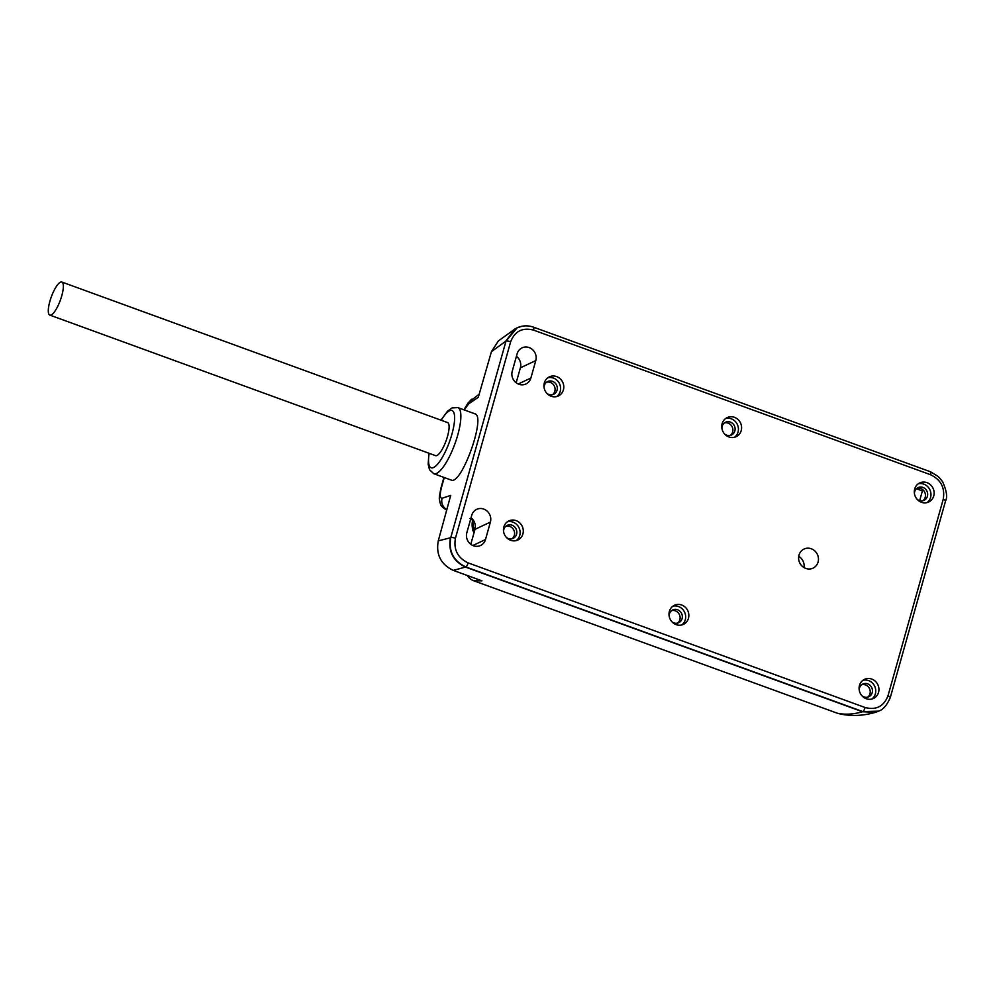 <?xml version="1.0" encoding="UTF-8"?>
<svg xmlns="http://www.w3.org/2000/svg" width="996" height="996" viewBox="0 0 996 996"><rect width="100%" height="100%" fill="white"/><g stroke="black" fill="none" stroke-linecap="round" stroke-linejoin="round"><path stroke-width="1.49" d="M798.73 556.341A10.558 9.786 -115.2 0 1 804.033 567.596M916.407 488.737L922.396 490.916L919.657 500.664M446.694 510.089C439.012 505.408 440.991 503.889 439.958 502.507C439.535 497.813 438.29 501.349 441.016 487.841A9.375 2.39 15.5 0 1 441.514 487.318C439.659 494.726 439.859 498.374 442.124 498.237L450.715 495.398L438.265 540.865L450.453 537.778C448.076 551.398 453.118 561.184 465.555 567.122L862.511 711.754L875.596 712.289L878.808 711.069M930.227 471.83A3.747 1.021 110 0 1 930.538 471.793A3.747 1.021 110 0 1 930.525 474.719L533.545 330.099C522.489 327.273 514.857 331.17 510.649 341.777L455.433 538.238C453.479 549.705 457.712 557.922 468.12 562.889A3.747 1.021 110 0 1 465.867 566.973L453.28 570.384C440.842 564.408 435.837 554.56 438.265 540.865M468.12 562.889L865.088 707.509A3.747 1.021 110 0 1 862.835 711.605L862.511 711.754C853.36 714.393 844.907 714.867 837.15 713.161L473.685 580.743L481.952 580.83L453.28 570.384M467.709 575.651A11.728 11.379 -80 0 0 473.685 580.743A11.728 3.212 110 0 1 473.561 580.705L837.15 713.161A11.728 3.212 110 0 1 837.026 713.124A11.728 3.212 110 0 1 836.901 713.061M839.802 713.933L839.877 713.945C851.742 716.385 863.644 715.825 875.596 712.289M49.8 315.097L435.551 455.645A17.592 4.806 -70 0 0 446.096 440.767A17.592 4.806 -70 0 0 447.602 422.59L61.839 282.042A17.592 4.806 -70 0 0 49.862 301.377A17.592 4.806 -70 0 0 49.8 315.097A17.592 4.806 -70 0 0 60.345 300.219A17.592 4.806 -70 0 0 61.839 282.042M472.739 520.535A9.375 4.295 12.1 0 1 472.776 520.373L472.751 520.472C471.855 522.863 471.917 526.224 472.913 530.557A9.375 8.765 -20.8 0 1 473.1 524.195L473.2 520.871M474.345 531.578A9.375 9.039 -146 0 1 473.287 526.598L473.088 520.734M470.809 518.605L471.631 518.306M474.768 530.084L473.287 526.598M472.403 519.065A9.375 8.927 69.6 0 0 471.133 518.493L470.859 518.406M474.855 413.826C486.509 415.618 461.31 486.098 451.101 479.985M516.961 327.896L514.994 328.941L505.669 341.267L491.439 351.663L478.292 397.267L468.643 403.841L464.248 409.929M490.393 522.091L485.488 539.546A10.321 9.562 -115.2 0 1 480.558 545.484A10.321 9.562 -115.2 0 1 469.975 543.604A10.321 9.562 -115.2 0 1 466.825 532.748L471.743 515.293A10.321 9.562 -115.2 0 1 476.661 509.354A10.321 9.562 -115.2 0 1 487.256 511.234A10.321 9.562 -115.2 0 1 490.393 522.091L474.98 529.349L470.784 544.289M471.033 517.82A10.321 9.562 -115.2 0 1 474.98 529.349M530.88 378.032L535.786 360.577A10.321 9.562 -115.2 0 0 532.648 349.721A10.321 9.562 -115.2 0 0 522.066 347.841A10.321 9.562 -115.2 0 0 517.136 353.779L512.23 371.247A10.321 9.562 -115.2 0 0 515.368 382.103A10.321 9.562 -115.2 0 0 525.95 383.97A10.321 9.562 -115.2 0 0 530.88 378.032L518.244 383.995M516.426 356.307A10.321 9.562 -115.2 0 1 520.373 367.848L516.177 382.775M510.649 341.777A3.747 0.971 -163.8 0 0 505.993 341.118L450.765 537.628L505.993 341.118L517.123 327.821L522.19 326.202M491.439 351.663L498.349 340.956L514.994 328.941M724.441 422.902A7.034 6.524 -115.2 0 1 730.329 435.401M724.602 433.995A7.034 6.524 64.8 0 0 735.085 428.38A7.034 6.524 64.8 0 0 721.876 428.218M671.678 610.61A7.034 6.524 -115.2 0 1 677.579 623.098M671.839 621.703A7.034 6.524 64.8 0 0 682.322 616.076A7.034 6.524 64.8 0 0 669.113 615.914M506.13 526.224A7.034 6.524 -115.2 0 1 512.031 538.724M506.292 537.33A7.034 6.524 64.8 0 0 516.787 531.702A7.034 6.524 64.8 0 0 503.565 531.54M546.617 382.178A7.034 6.524 -115.2 0 1 552.519 394.677M546.792 393.283A7.034 6.524 64.8 0 0 557.274 387.656A7.034 6.524 64.8 0 0 544.065 387.494M507.35 521.817A10.558 9.786 -115.2 0 1 512.952 522.128A10.558 9.786 -115.2 0 1 519.949 530.644A10.558 9.786 -115.2 0 1 516.214 540.591M547.837 377.77A10.558 9.786 -115.2 0 1 553.44 378.082A10.558 9.786 -115.2 0 1 560.437 386.597A10.558 9.786 -115.2 0 1 556.702 396.545M672.898 606.191A10.558 9.786 -115.2 0 1 678.5 606.514A10.558 9.786 -115.2 0 1 685.497 615.018A10.558 9.786 -115.2 0 1 681.75 624.965M725.661 418.494A10.558 9.786 -115.2 0 1 731.263 418.806A10.558 9.786 -115.2 0 1 738.26 427.321A10.558 9.786 -115.2 0 1 734.513 437.269M859.212 689.979A7.034 6.524 -115.2 0 1 872.421 690.141A7.034 6.524 -115.2 0 1 861.938 695.768M871.849 699.043A10.558 9.786 64.8 0 0 875.584 689.083A10.558 9.786 64.8 0 0 868.587 680.579A10.558 9.786 64.8 0 0 862.984 680.256M871.761 679.073A10.558 9.786 -115.2 0 1 878.895 688.522A10.558 9.786 -115.2 0 1 873.504 698.445A10.558 9.786 -115.2 0 1 860.158 693.067A10.558 9.786 -115.2 0 1 864.503 679.347A10.558 9.786 -115.2 0 1 871.761 679.073M921.462 502.295A10.558 9.786 64.8 0 0 928.72 502.009A10.558 9.786 64.8 0 0 933.065 488.301A10.558 9.786 64.8 0 0 919.719 482.923A10.558 9.786 64.8 0 0 914.34 492.846A10.558 9.786 64.8 0 0 921.462 502.295M918.2 483.832A10.558 9.786 -115.2 0 1 923.802 484.143A10.558 9.786 -115.2 0 1 930.799 492.659A10.558 9.786 -115.2 0 1 927.064 502.607M516.127 520.634A10.558 9.786 64.8 0 0 508.869 520.908A10.558 9.786 64.8 0 0 504.524 534.628A10.558 9.786 64.8 0 0 517.87 540.006A10.558 9.786 64.8 0 0 523.249 530.084A10.558 9.786 64.8 0 0 516.127 520.634M556.615 376.588A10.558 9.786 64.8 0 0 549.356 376.862A10.558 9.786 64.8 0 0 545.011 390.581A10.558 9.786 64.8 0 0 558.358 395.96A10.558 9.786 64.8 0 0 563.748 386.037A10.558 9.786 64.8 0 0 556.615 376.588M681.675 605.008A10.558 9.786 64.8 0 0 674.417 605.282A10.558 9.786 64.8 0 0 670.071 619.002A10.558 9.786 64.8 0 0 683.418 624.38A10.558 9.786 64.8 0 0 688.796 614.457A10.558 9.786 64.8 0 0 681.675 605.008M811.304 548.771A10.558 9.786 64.8 0 0 804.033 549.045A10.558 9.786 64.8 0 0 799.688 562.765A10.558 9.786 64.8 0 0 813.035 568.143A10.558 9.786 64.8 0 0 818.426 558.221A10.558 9.786 64.8 0 0 811.304 548.771M734.438 417.312A10.558 9.786 64.8 0 0 727.18 417.585A10.558 9.786 64.8 0 0 722.822 431.305A10.558 9.786 64.8 0 0 736.181 436.671A10.558 9.786 64.8 0 0 741.559 426.761A10.558 9.786 64.8 0 0 734.438 417.312M917.154 499.332A7.034 6.524 64.8 0 0 927.637 493.717A7.034 6.524 64.8 0 0 914.428 493.555M861.764 684.675A7.034 6.524 -115.2 0 1 867.665 697.175M922.881 500.739A7.034 6.524 64.8 0 0 916.98 488.239M467.41 575.539A11.728 11.728 0 0 0 473.561 580.705A11.728 3.212 110 0 1 473.411 580.631M429.151 453.305A30.49 8.342 -70 0 0 439.012 462.393A30.49 8.342 -70 0 0 454.574 419.64A30.49 8.342 -70 0 0 441.203 420.262M440.954 420.163L447.54 411.174L452.01 407.937L457.861 407.601A35.184 9.624 110 0 1 454.861 443.955A35.184 9.624 110 0 1 433.77 473.71L429.513 469.701L428.18 464.348L428.915 453.217M446.818 509.554A9.375 8.889 -108.3 0 1 442.124 498.237M444.241 477.532L441.514 487.318M471.93 399.159A9.375 8.541 55.8 0 0 468.643 403.841M485.488 539.546L472.851 545.509M535.786 360.577L520.373 367.848M533.258 327.198A3.747 1.021 110 0 1 533.557 327.174A3.747 1.021 110 0 1 533.545 330.099M455.433 538.238A3.747 0.946 -164.8 0 0 450.765 537.628C448.399 551.249 453.429 561.034 465.867 566.973L862.835 711.605L878.646 711.144M890.088 697.723A3.747 0.971 -163.8 0 0 890.312 697.486A3.747 0.971 -163.8 0 0 887.971 695.855L943.212 499.345A3.747 0.946 15.2 0 1 945.565 500.913L890.312 697.499C887.025 705.068 883.253 709.563 878.995 710.982M865.088 707.509C876.131 710.347 883.763 706.463 887.971 695.855M943.212 499.345C945.192 487.928 940.959 479.723 930.525 474.719M472.913 530.569L474.021 532.723M470 518.567C472.49 519.937 473.822 521.182 474.009 522.327L474.009 522.327M433.77 473.71L451.088 480.022M457.861 407.601L474.868 413.801M441.016 487.841L443.917 477.408M463.899 409.804L468.332 402.546L479.163 394.229M516.812 327.97L517.123 327.821C522.427 325.431 527.905 325.219 533.557 327.174L930.538 471.793L938.282 476.524L942.552 481.603C946.636 490.717 947.632 497.153 945.565 500.926"/></g></svg>
